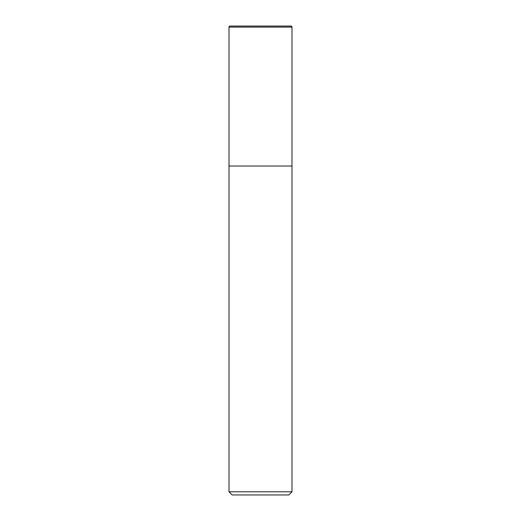 <?xml version="1.0" encoding="UTF-8"?>
<svg xmlns="http://www.w3.org/2000/svg" width="521" height="521" viewBox="0 0 521 521"><rect width="100%" height="100%" fill="white"/><g stroke="black" fill="none" stroke-linecap="round" stroke-linejoin="round"><path stroke-width="0.78" d="M290.946 26.05A1.049 1.049 0 0 1 291.994 27.099L290.946 26.05L230.054 26.05A1.049 1.049 0 0 0 229.006 27.099L229.006 491.798L291.994 491.798L291.994 27.099L291.994 166.023L229.006 166.023L291.994 166.023M229.006 491.798L232.158 494.95L288.842 494.95L291.994 491.798M229.006 27.099L291.994 27.099"/></g></svg>
